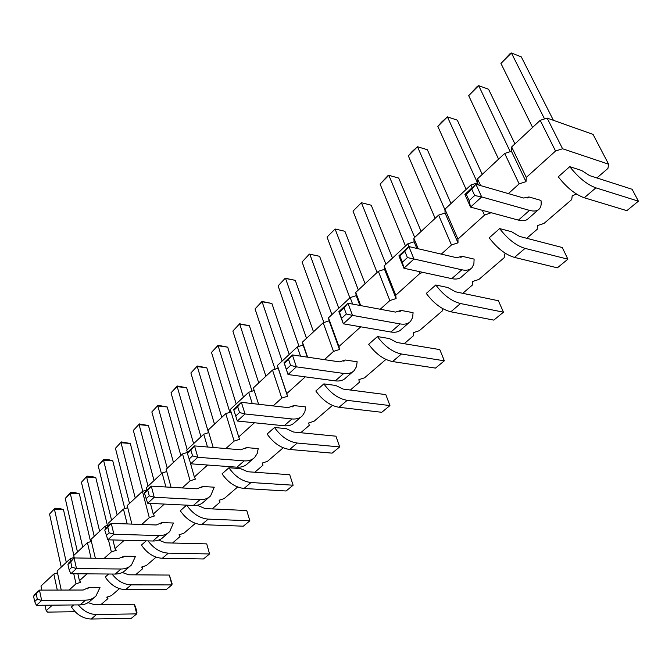 <?xml version="1.0" encoding="UTF-8"?>
<svg xmlns="http://www.w3.org/2000/svg" width="672" height="672" viewBox="0 0 672 672"><rect width="100%" height="100%" fill="white"/><g stroke="black" fill="none" stroke-linecap="round" stroke-linejoin="round"><path stroke-width="1.01" d="M61.253 590.075L57.078 571.007L70.342 558.634L74.155 557.399M508.351 193.612L519.145 183.868L526.008 181.658L526.285 177.433L555.542 151.024L562.573 148.756L608.614 164.203L607.942 168.42L596.879 177.946M441.302 254.134L451.475 244.944L458.01 242.836L457.951 239.098L484.504 215.141L491.198 212.722M380.226 309.246L389.852 300.56L396.094 298.544L395.766 295.226L419.958 273.386L423.024 272.395M324.383 359.646L333.505 351.414L339.478 349.482L338.923 346.525L360.763 326.81M273.109 405.913L281.778 398.093L287.515 396.236L286.759 393.599L305.306 376.858M225.876 448.543L234.133 441.084L239.644 439.312L238.728 436.943L254.444 422.764M182.221 487.939L190.109 480.824L195.401 479.111L194.359 476.986L207.606 465.032M141.75 524.462L149.293 517.658L154.4 516.004L153.241 514.097L164.346 504.076M104.126 558.415L111.359 551.888L116.29 550.301L115.038 548.57L124.261 540.246M69.065 590.058L76.012 583.792L80.766 582.254L79.439 580.7L87.016 573.863M75.104 611.713L47.586 612.108L46.192 610.697L52.324 605.17M119.482 588.664L111.308 595.694L106.739 597.164L107.923 598.601L100.968 604.582M156.114 557.147L146.378 565.513L141.658 567.042L142.766 568.621L135.542 574.837M195.401 523.345L183.91 533.224L179.029 534.803L180.046 536.558L172.528 543.018M237.653 486.99L224.162 498.599L219.106 500.228L220.004 502.169L212.176 508.906M283.206 447.804L267.448 461.362L262.189 463.058L262.97 465.209L254.797 472.248M332.472 405.418L314.101 421.218L308.65 422.982L309.271 425.376L300.728 432.726M385.913 359.444L364.56 377.807L358.882 379.646L359.335 382.309L350.372 390.02M442.428 308.465L442.512 310.75L419.294 330.725L413.372 332.632L413.616 335.605L404.208 343.703M505.915 253.638L504.37 254.134L504.21 257.67L478.876 279.46L472.693 281.459L472.685 284.794L462.773 293.311M576.677 194.158L572.216 195.602L571.738 199.576L543.976 223.457L537.508 225.548L537.197 229.286L526.739 238.283M251.009 482.513L244.045 488.46C235.519 487.494 228.186 482.622 222.062 473.836L228.925 467.762C235.099 476.599 242.466 481.513 251.009 482.513L293.118 485.218L289.716 474.718L247.708 471.744L240.526 468.602L228.925 467.762M246.498 447.602L258.224 448.61L257.225 453.474L254.78 457.321C252.16 459.976 248.623 461.168 244.163 460.874L197.803 457.288L194.527 445.914L240.769 449.795L246.498 447.602L245.02 448.913M293.874 405.569L305.71 406.93L304.844 411.827L302.509 415.657C299.956 418.278 296.428 419.37 291.925 418.95L245.036 413.969L241.391 402.326L288.162 407.618L293.874 405.569L292.421 406.854M286.238 428.652L274.529 427.484C281.005 436.607 288.574 441.79 297.209 443.041L339.679 446.914L335.941 436.187L293.572 432.029L286.238 428.652M297.209 443.041L289.699 449.459C281.072 448.258 273.538 443.117 267.112 434.036L274.529 427.484M401.092 310.422L413.087 312.673L412.6 317.604L410.558 321.334C408.19 323.82 404.729 324.685 400.168 323.929L352.498 315.395L347.945 303.223L395.514 312.094L401.092 310.422L399.731 311.623M389.332 338.554L377.446 336.563C384.644 346.332 392.633 352.145 401.428 354.001L444.352 360.805L439.799 349.608L396.959 342.502L389.332 338.554M401.428 354.001L392.582 361.553C383.804 359.755 375.841 354.001 368.701 344.282L377.446 336.563M345.223 359.999L357.16 361.771L356.462 366.685L354.262 370.482C351.792 373.044 348.281 374.035 343.745 373.456L296.411 366.845L292.345 354.934L339.562 361.88L345.223 359.999L343.812 361.25M347.189 400.336L339.049 407.291C330.338 405.812 322.602 400.378 315.832 390.986L323.87 383.888C330.691 393.33 338.47 398.807 347.189 400.336L389.936 405.569L385.82 394.607L343.165 389.088L335.681 385.442L323.87 383.888M78.347 604.901C83.496 611.167 89.552 614.376 96.499 614.519L91.241 619.013C83.168 618.744 76.558 614.712 71.408 606.925L73.651 604.951M88.855 587.504L100.002 587.496L95.953 595.972C93.215 598.685 89.729 600.079 85.487 600.163L41.664 600.508L39.48 590.117L83.185 590.024L88.855 587.504L87.326 588.857M112.048 574.039C117.44 580.952 123.816 584.573 131.191 584.875L125.572 589.68C117.382 589.268 110.603 585.052 105.244 577.038L108.662 574.014M124.152 556.172L135.458 556.374L131.519 564.925C128.789 567.638 125.278 568.999 120.985 569.008L76.49 568.562L74.08 557.936L118.448 558.642L124.152 556.172L122.632 557.525M186.698 505.159C192.595 513.685 199.744 518.339 208.16 519.12L201.701 524.639C193.276 523.883 186.144 519.254 180.289 510.737L186.614 505.151M208.16 519.12L249.858 520.808L246.758 510.527L205.162 508.578L198.131 505.655L194.695 505.495M162.002 522.589L173.452 523.018L169.646 531.644C166.942 534.349 163.414 535.66 159.062 535.584L113.904 534.24L111.25 523.37L156.274 524.983L162.002 522.589L160.482 523.933M148.084 540.876C153.72 548.545 160.465 552.636 168.328 553.148L162.305 558.298C153.997 557.726 147.042 553.308 141.448 545.051L146.227 540.834M168.328 553.148L209.555 553.955L206.724 543.892L165.598 542.842L158.676 540.112M202.675 486.494L214.267 487.192L210.622 495.869C207.959 498.557 204.414 499.817 200.004 499.64L154.232 497.255L151.284 486.133L196.93 488.804L202.675 486.494L201.172 487.83M525.042 248.388L514.483 257.41C505.63 254.806 497.204 248.279 489.199 237.829L499.649 228.598C507.73 239.106 516.197 245.708 525.042 248.388L567.89 259.174L562.279 247.514L519.481 236.401L511.577 231.714L499.649 228.598M462.092 256.284L474.113 259.115L473.878 264.029L472.03 267.674C469.804 270.06 466.41 270.766 461.84 269.791L413.977 259.006L408.862 246.574L456.632 257.704L462.092 256.284L460.799 257.435M447.737 287.507L435.809 284.995C443.428 295.126 451.651 301.308 460.488 303.542L503.454 312.178L498.414 300.754L455.507 291.799L447.737 287.507M460.488 303.542L450.845 311.783C442.008 309.616 433.818 303.492 426.275 293.42L435.809 284.995M528.965 196.946L540.96 200.432C541.548 204.128 541.036 206.934 539.423 208.841C537.382 211.092 534.08 211.596 529.519 210.378L481.673 196.921L475.894 184.229L523.673 198.038L528.965 196.946L527.764 198.005M595.904 187.849L584.287 197.77C575.459 194.653 566.782 187.664 558.264 176.812L569.764 166.656C578.365 177.576 587.076 184.64 595.904 187.849L638.4 201.172L632.134 189.286L589.663 175.627L581.633 170.495L569.764 166.656M57.296 590.083L53.819 574.048L57.481 572.863M76.012 583.792L73.752 573.77M70.862 560.927L70.342 558.634M41.849 590.108L40.984 586.018L53.819 574.048M74.273 557.945L73.718 555.484L87.444 542.682L91.4 541.405M95.365 558.272L90.93 539.423L105.134 526.176L109.242 524.849M109.318 525.16L108.746 522.808L123.455 509.09L127.73 507.704M131.888 524.11L127.201 505.596L142.439 491.375L146.891 489.938M146.95 490.165L146.32 487.763L162.12 473.021L166.757 471.517M171.066 487.292L166.144 469.266L182.54 453.97L187.379 452.407M187.471 452.718L186.715 450.072L203.742 434.196L208.79 432.558M213.2 447.476L208.076 430.147L225.767 413.641L231.05 411.936M238.728 436.943L230.278 409.441L248.674 392.28L254.192 390.499M258.602 404.275L253.361 387.904L272.504 370.045L278.166 368.214L277.385 365.492L297.326 346.895L303.106 345.03L302.408 342.149L323.19 322.762L329.095 320.855L328.499 317.814L350.179 297.595L356.21 295.646L355.715 292.429L378.353 271.312L384.518 269.321L384.132 265.91L407.795 243.844L414.103 241.802L413.851 238.199L438.606 215.107L445.057 213.024L444.94 209.194L470.87 185.01L477.473 182.876L477.506 178.819L504.689 153.451L511.451 151.276L511.652 146.958L540.196 120.338L547.126 118.096L593.048 134.392L608.614 164.203M562.573 148.756L547.126 118.096M555.542 151.024L540.196 120.338M526.285 177.433L511.652 146.958M526.008 181.658L511.451 151.276M519.145 183.868L504.689 153.451M480.598 185.59L477.506 178.819M478.422 184.96L477.473 182.876M484.504 215.141L482.311 210.302M472.105 187.748L470.87 185.01M457.951 239.098L444.94 209.194M458.01 242.836L445.057 213.024M451.475 244.944L438.606 215.107M418.236 248.758L413.851 238.199M416.85 248.43L414.103 241.802M419.958 273.386L419.21 271.572M408.929 246.582L407.795 243.844M395.766 295.226L384.132 265.91M396.094 298.544L384.518 269.321M389.852 300.56L378.353 271.312M360.713 305.609L355.715 292.429M359.923 305.458L356.21 295.646M352.624 304.097L350.179 297.595M338.923 346.525L328.499 317.814M339.478 349.482L329.095 320.855M333.505 351.414L323.19 322.762M307.642 357.185L302.408 342.149M307.314 357.134L303.106 345.03M300.51 356.135L297.326 346.895M286.759 393.599L277.385 365.492M287.515 396.236L278.166 368.214M281.778 398.093L272.504 370.045M252.252 403.553L248.674 392.28M262.97 465.209L262.282 463.033M234.133 441.084L225.767 413.641M207.497 446.998L203.742 434.196M194.359 476.986L190.268 462.58M220.004 502.169L219.416 500.128M190.109 480.824L182.54 453.97M165.908 486.99L162.12 473.021M153.241 514.097L150.427 503.404M180.046 536.558L179.525 534.643M149.293 517.658L142.439 491.375M127.193 523.942L123.455 509.09M115.038 548.57L112.93 539.952M142.766 568.621L142.313 566.832M111.359 551.888L108.444 539.834M105.706 528.528L105.134 526.176M91.064 558.205L87.444 542.682M79.439 580.7L77.868 573.796M107.923 598.601L107.52 596.912M46.192 610.697L45.041 605.245M244.045 488.46L286.096 490.997L293.118 485.218M253.327 458.59L247.607 463.588C244.978 466.25 241.433 467.452 236.981 467.183L190.714 463.798L197.803 457.288L192.553 455.868L190.924 450.173L194.527 445.914L187.488 452.458L187.404 453.449L190.924 450.173M301.081 416.9L294.739 422.436C292.177 425.065 288.641 426.174 284.147 425.779L237.334 421.025L245.036 413.969L239.509 412.532L237.695 406.711L241.391 402.326L233.755 409.433L233.873 410.264L237.695 406.711M289.699 449.459L332.111 453.138L339.679 446.914M409.214 322.501L401.369 329.356C398.983 331.859 395.514 332.749 390.953 332.018L343.333 323.812L338.856 311.682L347.945 303.223L344.056 307.877L346.324 313.967L352.498 315.395L343.333 323.812L339.503 312.11L344.056 307.877M392.582 361.553L435.49 368.096L444.352 360.805M352.867 371.692L345.82 377.84C343.333 380.419 339.83 381.427 335.294 380.873L288.028 374.539L284.029 362.67L292.345 354.934L288.557 359.453L290.573 365.408L296.411 366.845L288.028 374.539L284.39 363.325L288.557 359.453M339.049 407.291L381.763 412.297L389.936 405.569M91.241 619.013L131.376 618.274L136.718 613.88L134.341 604.237L94.223 604.649L88.124 602.633M96.499 614.519L136.718 613.88L136.962 612.536L135.778 607.723L134.341 604.237M94.45 597.29L90.569 600.676C87.83 603.38 84.344 604.783 80.119 604.884L36.397 605.338L41.664 600.508L37.304 599.13L36.221 593.939L39.48 590.117L34.247 594.98L33.6 596.366L36.221 593.939M125.572 589.68L166.228 589.604L171.931 584.909L169.344 575.064L128.705 574.795L122.287 572.485M131.191 584.875L171.931 584.909L172.057 583.624L169.344 575.064M130.015 566.236L125.756 569.957C123.026 572.67 119.515 574.039 115.231 574.056L70.837 573.745L76.49 568.562L71.929 567.176L70.736 561.859L74.08 557.936L68.468 563.161L67.931 564.472L70.736 561.859M201.701 524.639L243.323 526.184L249.858 520.808L246.758 510.527M168.151 532.946L163.456 537.037C160.751 539.75 157.223 541.069 152.88 541.01L107.831 539.818L113.904 534.24L109.141 532.837L107.822 527.402L111.25 523.37L105.21 528.982L104.798 530.208L107.822 527.402M162.305 558.298L203.465 558.97L209.555 553.955L206.724 543.892M209.143 497.162L203.969 501.682C201.298 504.37 197.753 505.638 193.351 505.478L147.672 503.269L154.232 497.255L149.234 495.844L147.773 490.274L151.284 486.133L144.774 492.19L144.514 493.307L147.773 490.274M514.483 257.41L557.357 267.842L567.89 259.174M470.761 268.783L461.975 276.444C459.732 278.846 456.322 279.586 451.752 278.645L403.914 268.246L398.891 255.847L408.862 246.574L404.872 251.37L407.417 257.586L413.977 259.006L403.914 268.246L402.394 262.223L399.874 256.015L404.872 251.37M450.845 311.783L493.811 320.116L503.454 312.178M538.238 209.874L528.385 218.476C526.31 220.752 522.992 221.298 518.431 220.114L470.56 207.11L464.898 194.46L475.894 184.229L471.803 189.176L474.676 195.527L481.673 196.921L470.56 207.11L469.132 200.642L466.292 194.3L471.803 189.176M584.287 197.77L626.858 210.664L638.4 201.172M265.894 376.219L249.388 325.735L239.761 324.181L258.728 382.897M249.388 325.735L239.627 323.778L232.865 331.069L252.042 391.188M275.075 369.222L255.049 308.918L262.223 301.762L271.891 303.475L289.229 354.446M282.148 361.049L261.996 301.442L271.891 303.475M313.505 331.8L295.277 280.35L285.558 278.46L306.516 338.318M295.277 280.35L285.23 278.233L278.107 285.894L299.006 346.349M377.093 272.488L353.01 211.117L361.418 202.726L371.246 205.229L392.498 258.115M385.904 264.272L361.418 202.726L353.01 211.117M331.892 314.647L309.834 254.226L319.595 256.309L338.764 308.238M323.904 322.535L302.081 261.962L309.389 254.1L319.595 256.309M365.072 283.702L344.896 231.286L335.101 229.001L358.327 289.985M327.029 237.056L335.101 229.001L327.029 237.056L349.885 297.864M221.802 417.346L206.816 367.828L197.299 366.576L214.502 424.158M206.816 367.828L197.341 366.013L190.89 372.968L208.505 432.65M229.866 412.322L211.495 352.405L218.14 345.769L227.707 347.164L243.432 397.169M236.191 403.922L218.14 345.769L218.098 345.282L227.707 347.164M73.844 555.366L63.462 509.586L54.44 509.2L66.31 562.388M63.462 509.586L59.472 508.418L54.961 508.225L49.552 514.08L61.261 567.101M107.419 525.437L95.794 477.616L86.638 477.053L99.632 531.308M95.794 477.616L91.636 476.44L87.066 476.162L81.43 482.252L94.231 536.348M77.482 551.981L65.234 498.422L70.274 493.382L79.363 493.853L90.594 541.666M82.698 547.109L70.274 493.382L70.753 492.45L75.298 492.685L79.363 493.853M142.775 491.266L130.301 443.486L121.019 442.73L135.265 498.078M130.301 443.486L121.338 441.924L115.45 448.283L129.486 503.462M111.56 520.178L98.154 465.553L103.538 460.177L112.762 460.832L124.807 508.654M117.138 514.979L103.538 460.177L103.916 459.329L108.52 459.656L112.762 460.832M180.86 455.54L167.219 406.98L157.819 405.989L173.46 462.445M167.219 406.98L158.012 405.3L151.855 411.944L167.261 468.224M154.022 480.572L139.104 424.67L148.445 425.552L161.465 473.634M148.042 486.15L133.342 430.424L139.356 423.931L148.445 425.552M187.177 449.644L171.024 392.801L177.206 386.635L186.665 387.752L200.962 436.792M193.603 443.654L177.206 386.635L177.324 386.005L186.665 387.752M482.244 174.392L457.288 120.145L447.409 116.878L477.473 182.809M437.842 126.428L441.487 122.161L447.409 116.878L437.842 126.428L466.141 189.412M444.956 209.84L417.497 146.74L427.367 149.738L451.004 203.54M435.137 218.341L408.341 155.879L417.497 146.74L411.944 151.67L408.341 155.879M421.117 231.42L398.714 178.072L388.861 175.333L414.683 237.418M380.092 184.086L388.03 175.552L388.861 175.333L380.092 184.086L405.485 246.002M510.25 151.662L478.682 85.663L488.561 89.225L514.937 143.9M498.59 159.146L468.678 95.642L478.682 85.663L477.347 86.344L468.678 95.642M553.426 120.338L521.279 56.868L511.409 52.987L544.547 118.927M500.934 63.437L509.88 53.844L511.409 52.987L500.934 63.437L532.594 127.428M190.714 463.798L187.404 453.449M237.334 421.025L233.873 410.264M338.856 311.682L339.503 312.11M284.029 362.67L284.39 363.325M36.397 605.338L34.675 601.558L33.6 596.366M70.837 573.745L69.115 569.772L67.931 564.472M107.831 539.818L104.798 530.208M147.672 503.269L144.514 493.307M398.891 255.847L399.874 256.015M464.898 194.46L466.292 194.3M239.627 323.778L232.865 331.069M261.996 301.442L255.049 308.918M285.23 278.233L278.107 285.894M309.389 254.1L302.081 261.962M197.341 366.013L190.89 372.968M218.098 345.282L211.495 352.405M54.961 508.225L49.552 514.08M87.066 476.162L81.43 482.252M70.753 492.45L65.234 498.422M121.338 441.924L115.45 448.283M103.916 459.329L98.154 465.553M158.012 405.3L151.855 411.944M139.356 423.931L133.342 430.424M177.324 386.005L171.024 392.801M189.017 459.127L192.553 455.868M235.67 416.077L239.509 412.532M341.746 318.192L346.324 313.967M286.39 369.272L290.573 365.408M34.675 601.558L37.304 599.13M69.115 569.772L71.929 567.176M106.109 535.634L109.141 532.837M145.967 498.859L149.234 495.844M402.394 262.223L407.417 257.586M469.132 200.642L474.676 195.527M236.981 467.183L244.163 460.874M284.147 425.779L291.925 418.95M390.953 332.018L400.168 323.929M335.294 380.873L343.745 373.456M80.119 604.884L85.487 600.163M115.231 574.056L120.985 569.008M152.88 541.01L159.062 535.584M193.351 505.478L200.004 499.64M451.752 278.645L461.84 269.791M518.431 220.114L529.519 210.378M246.162 447.997L245.448 448.627M293.546 405.955L292.841 406.577M400.798 310.792L400.134 311.371M344.912 360.377L344.224 360.982M88.502 587.891L87.755 588.554M123.799 556.567L123.068 557.222M161.65 522.984L160.919 523.639M202.331 486.889L201.6 487.536M461.815 256.645L461.185 257.2M528.713 197.282L528.133 197.795"/></g></svg>
